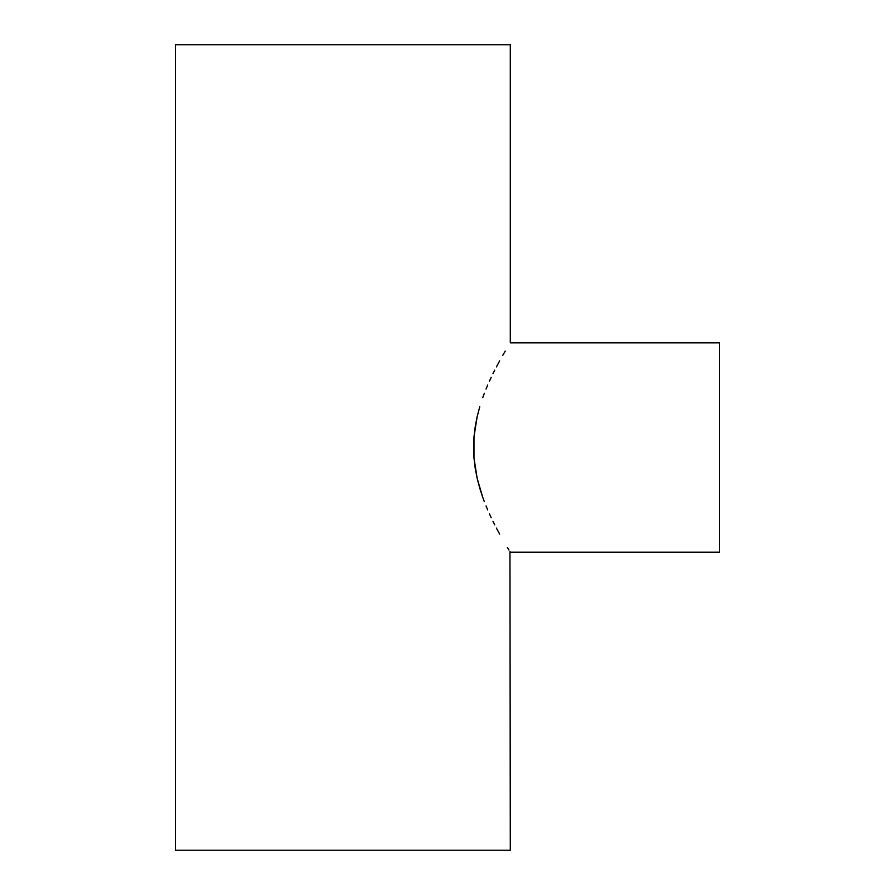 <?xml version="1.0" encoding="UTF-8"?>
<svg xmlns="http://www.w3.org/2000/svg" width="895" height="895" viewBox="0 0 895 895"><rect width="100%" height="100%" fill="white"/><g stroke="black" fill="none" stroke-linecap="round" stroke-linejoin="round"><path stroke-width="1.34" d="M510.295 552.17L719.625 552.17L719.625 342.83L510.295 342.83L510.295 44.75L175.375 44.75L175.375 850.25L510.295 850.25L509.96 551.622L510.295 850.25L175.375 850.25L175.375 44.75L510.295 44.75L510.295 342.83L719.625 342.83L719.625 552.17L510.295 552.17M508.964 550.011L507.364 547.416L508.964 550.022M499.656 534.114L496.412 528.106L499.656 534.114M494.722 524.828L492.988 521.371L494.722 524.828M491.243 517.746L489.475 513.943L491.243 517.746M487.73 509.993L486.019 505.91L487.73 509.993M484.352 501.692L482.729 497.318L484.352 501.692M479.72 488.111L482.729 497.318L477.18 478.456L479.72 488.111M475.223 468.376L477.18 478.456L473.981 457.949L475.223 468.376M473.567 447.444L473.981 457.949L473.992 436.883L473.567 447.444M475.245 426.467L473.992 436.883L477.203 416.432L475.245 426.467M479.765 406.766L477.203 416.432L479.765 406.766M484.363 393.263L482.752 397.615L484.363 393.263M487.73 384.995L486.03 389.056L487.73 384.995M491.232 377.276L489.475 381.069L491.232 377.276M494.722 370.172L492.988 373.629L494.722 370.172M499.667 360.864L496.412 366.894L499.667 360.864M505.261 351.108L502.654 355.561L505.261 351.108"/></g></svg>
